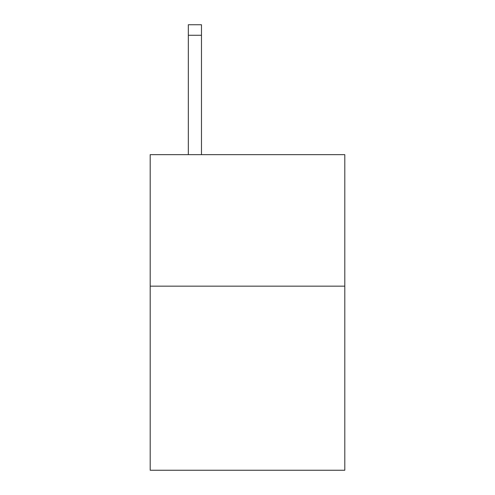 <?xml version="1.0" encoding="UTF-8"?>
<svg xmlns="http://www.w3.org/2000/svg" width="495" height="495" viewBox="0 0 495 495"><rect width="100%" height="100%" fill="white"/><g stroke="black" fill="none" stroke-linecap="round" stroke-linejoin="round"><path stroke-width="0.74" d="M344.805 286.16L344.805 470.25L150.195 470.25L150.195 154.663L344.805 154.663L344.805 286.16L150.195 286.16M201.477 154.663L201.477 35.269L188.329 35.269L188.329 24.75L201.477 24.75L201.477 35.269M188.329 154.663L188.329 35.269"/></g></svg>
